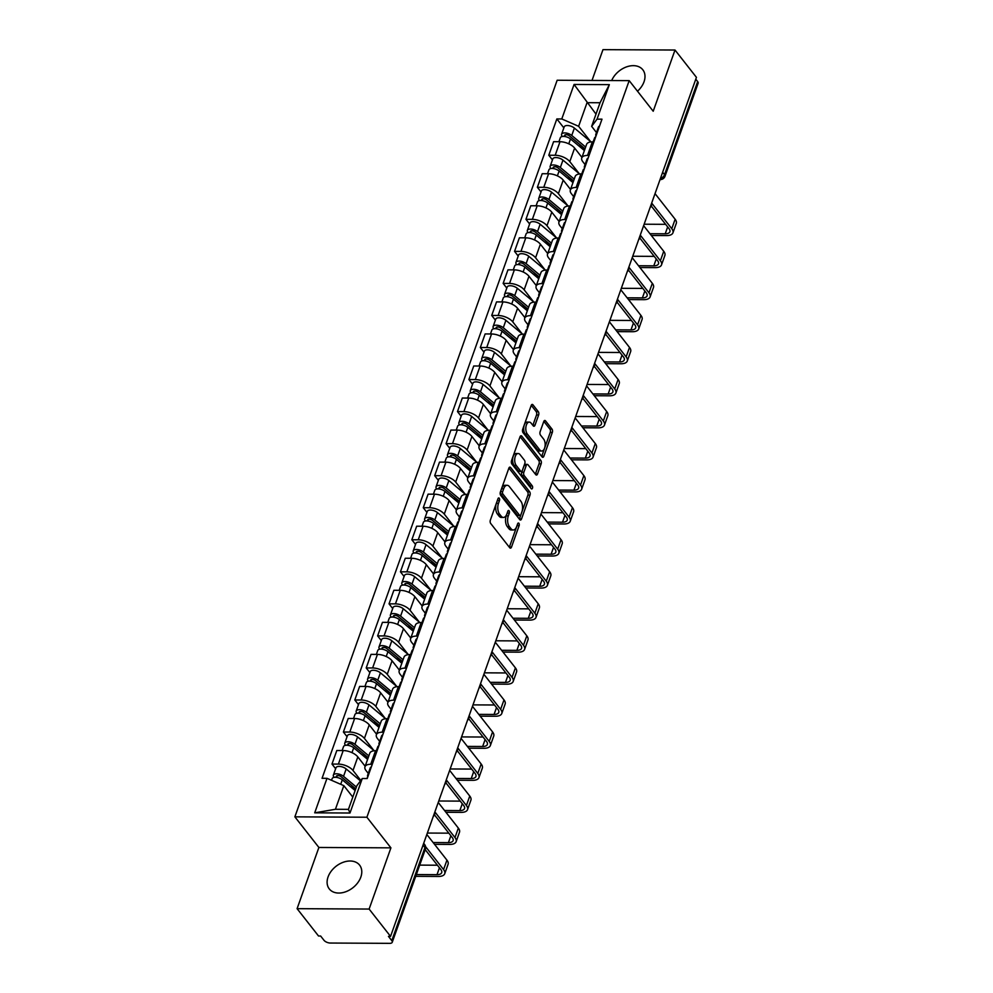 <?xml version="1.0" encoding="UTF-8"?>
<svg xmlns="http://www.w3.org/2000/svg" width="993" height="993" viewBox="0 0 993 993"><rect width="100%" height="100%" fill="white"/><g stroke="black" fill="none" stroke-linecap="round" stroke-linejoin="round"><path stroke-width="1.49" d="M499.231 498.225A1.701 0.894 90.3 0 0 498.734 497.94A1.701 0.894 90.3 0 0 497.989 498.697L490.356 520.121A2.42 1.278 90.3 0 0 490.703 523.485L509.732 547.739A2.42 1.278 90.3 0 0 510.439 548.148A2.42 1.278 90.3 0 0 511.507 547.069L519.14 525.645A1.701 0.894 90.3 0 0 518.892 523.299A1.701 0.894 90.3 0 0 518.408 523.013A1.701 0.894 90.3 0 0 517.651 523.758L516.67 526.538A7.758 4.084 90.3 0 1 513.244 529.989A7.758 4.084 90.3 0 1 510.985 528.673L509.397 526.65A7.758 4.084 90.3 0 1 508.317 515.888L509.297 513.12A1.701 0.894 90.3 0 0 509.061 510.762A1.701 0.894 90.3 0 0 508.565 510.476A1.701 0.894 90.3 0 0 507.82 511.234L506.84 514.002A7.758 4.084 90.3 0 1 503.414 517.452A7.758 4.084 90.3 0 1 501.155 516.137L499.566 514.126A7.758 4.084 90.3 0 1 498.486 503.352L499.467 500.584A1.701 0.894 90.3 0 0 499.231 498.225M637.494 91.219A19.277 13.641 -38.1 0 0 644.035 81.761A19.277 13.641 -38.1 0 0 642.819 69.783A19.277 13.641 -38.1 0 0 626.732 66.816A19.277 13.641 -38.1 0 0 611.688 80.532M328.062 876.943A19.277 13.641 -38.1 0 0 329.279 888.921A19.277 13.641 -38.1 0 0 345.924 891.689A19.277 13.641 -38.1 0 0 360.819 877.117A19.277 13.641 -38.1 0 0 359.603 865.126A19.277 13.641 -38.1 0 0 342.957 862.371A19.277 13.641 -38.1 0 0 328.062 876.943M538.628 415A2.42 1.278 90.3 0 0 538.293 411.636L532.956 404.821A2.42 1.278 90.3 0 0 532.248 404.424A2.42 1.278 90.3 0 0 531.181 405.492L522.703 429.286A2.42 1.278 90.3 0 0 523.038 432.65L542.079 456.904A2.42 1.278 90.3 0 0 542.786 457.314A2.42 1.278 90.3 0 0 543.854 456.246L552.319 432.451A2.42 1.278 90.3 0 0 551.984 429.088L545.529 420.871A2.42 1.278 90.3 0 0 544.822 420.461A2.42 1.278 90.3 0 0 543.754 421.529L540.13 431.719A2.42 1.278 90.3 0 0 540.477 435.083L543.668 439.154A6.492 3.413 90.3 0 1 545.008 446.44A6.492 3.413 90.3 0 1 541.719 451.033A6.492 3.413 90.3 0 1 539.832 449.941L527.295 433.978A6.492 3.413 90.3 0 1 525.955 426.692A6.492 3.413 90.3 0 1 529.257 422.087A6.492 3.413 90.3 0 1 531.143 423.192L533.229 425.848A2.42 1.278 90.3 0 0 533.936 426.258A2.42 1.278 90.3 0 0 535.004 425.178L538.628 415L536.53 414.987A2.42 1.278 90.3 0 0 536.195 411.623L531.243 405.318M390.919 847.848L318.89 847.463L297.093 908.669L369.123 909.054L390.919 847.848L366.889 817.227L629.19 80.632L653.208 111.241L675.004 50.035L696.441 77.355L390.547 936.387L388.449 936.374L391.788 940.632L424.93 847.575A4.94 3.5 -38.1 0 0 424.619 844.509L423.688 843.318M369.123 909.054L390.547 936.387M510.625 467.529A2.42 1.278 90.3 0 0 509.918 467.12A2.42 1.278 90.3 0 0 508.85 468.2L500.373 491.994A2.42 1.278 90.3 0 0 500.72 495.358L519.749 519.612A2.42 1.278 90.3 0 0 520.456 520.022A2.42 1.278 90.3 0 0 521.524 518.942L529.989 495.159A2.42 1.278 90.3 0 0 529.654 491.796L510.625 467.529L509.21 467.529M511.544 460.64L520.009 436.846A2.42 1.278 90.3 0 1 521.077 435.766A2.42 1.278 90.3 0 1 521.784 436.175L540.813 460.442A2.42 1.278 90.3 0 1 541.16 463.805L537.536 473.984A2.42 1.278 90.3 0 1 536.468 475.064A2.42 1.278 90.3 0 1 535.761 474.654L528.04 464.811A2.42 1.278 90.3 0 0 527.333 464.401A2.42 1.278 90.3 0 0 526.265 465.481L523.857 472.234A2.42 1.278 90.3 0 0 524.192 475.597L532.236 485.85A1.701 0.894 90.3 0 1 532.583 487.749A1.701 0.894 90.3 0 1 531.727 488.953A1.701 0.894 90.3 0 1 531.23 488.668L511.879 464.004A2.42 1.278 90.3 0 1 511.544 460.64M297.093 908.669L318.53 936.002L320.627 936.014L323.966 940.272A4.94 2.321 -160.4 0 0 330.321 943.04L389.752 943.35A4.94 2.321 -160.4 0 0 392.247 942.258A4.94 2.321 -160.4 0 0 391.788 940.632M318.89 847.463L294.871 816.842L557.16 80.247L629.19 80.632M675.004 50.035L602.974 49.65L592.014 80.433M695.783 79.192L697.682 81.6A4.94 2.321 19.6 0 1 698.129 83.238L665 176.282A4.94 2.321 -160.4 0 0 664.54 174.656L697.682 81.6M368.279 773.423L366.02 770.543A11.37 5.35 19.6 0 1 364.965 766.782A11.37 5.35 19.6 0 1 370.724 764.275L372.276 764.287M365.151 766.261L357.828 756.914A11.37 5.35 -160.4 0 0 343.206 750.547L338.39 764.101A11.37 5.35 19.6 0 1 352.999 770.469L360.819 780.436M338.39 764.101L331.985 764.064L335.646 768.743M377.104 750.72L375.553 750.72A11.37 5.35 -160.4 0 0 369.793 753.215L364.965 766.782M343.206 750.547L336.813 750.509L331.985 764.064M379.686 741.374L377.427 738.494A11.37 5.35 19.6 0 1 376.384 734.733A11.37 5.35 19.6 0 1 382.131 732.226L383.695 732.238M347.054 736.694L343.392 732.027L349.797 732.052A11.37 5.35 19.6 0 1 364.406 738.42L373.877 750.497M388.524 718.684L386.96 718.671A11.37 5.35 -160.4 0 0 381.213 721.179L376.384 734.733M376.57 734.212L369.235 724.865A11.37 5.35 -160.4 0 0 354.625 718.498L348.22 718.46L343.392 732.027M391.093 709.325L388.834 706.445A11.37 5.35 19.6 0 1 387.791 702.684A11.37 5.35 19.6 0 1 393.538 700.189L395.102 700.189M358.473 704.658L354.799 699.978L361.204 700.015A11.37 5.35 19.6 0 1 375.813 706.383L385.296 718.46M399.931 686.635L398.367 686.622A11.37 5.35 -160.4 0 0 392.62 689.13L387.791 702.684M387.978 702.163L380.642 692.829A11.37 5.35 -160.4 0 0 366.032 686.461L359.627 686.424L354.799 699.978M402.513 677.288L400.253 674.408A11.37 5.35 19.6 0 1 399.198 670.647A11.37 5.35 19.6 0 1 404.958 668.14L406.509 668.152M369.88 672.609L366.206 667.941L372.611 667.966A11.37 5.35 19.6 0 1 387.233 674.334L396.704 686.411M411.338 654.598L409.786 654.586A11.37 5.35 -160.4 0 0 404.027 657.093L399.198 670.647M399.385 670.126L392.061 660.779A11.37 5.35 -160.4 0 0 377.439 654.412L371.034 654.375L366.206 667.941M413.92 645.239L411.661 642.359A11.37 5.35 19.6 0 1 410.606 638.598A11.37 5.35 19.6 0 1 416.365 636.103L417.916 636.103M381.287 640.572L377.625 635.892L384.03 635.93A11.37 5.35 19.6 0 1 398.64 642.297L408.111 654.362M422.745 622.549L421.193 622.537A11.37 5.35 -160.4 0 0 415.434 625.044L410.606 638.598M410.792 638.077L403.468 628.73A11.37 5.35 -160.4 0 0 388.859 622.363L382.454 622.338L377.625 635.892M425.327 613.202L423.068 610.323A11.37 5.35 19.6 0 1 422.025 606.562A11.37 5.35 19.6 0 1 427.772 604.054L429.336 604.067M392.694 608.523L389.033 603.843L395.437 603.881A11.37 5.35 19.6 0 1 410.047 610.248L419.518 622.326M434.164 590.5L432.6 590.5A11.37 5.35 -160.4 0 0 426.853 592.995L422.025 606.562M422.211 606.04L414.875 596.694A11.37 5.35 -160.4 0 0 400.266 590.326L393.861 590.289L389.033 603.843M436.734 581.153L434.475 578.274A11.37 5.35 19.6 0 1 433.432 574.513A11.37 5.35 19.6 0 1 439.179 572.005L440.743 572.018M404.114 576.486L400.44 571.807L406.845 571.844A11.37 5.35 19.6 0 1 421.466 578.199L430.937 590.276M445.572 558.463L444.008 558.451A11.37 5.35 -160.4 0 0 438.261 560.958L433.432 574.513M433.618 573.991L426.282 564.645A11.37 5.35 -160.4 0 0 411.673 558.277L405.268 558.252L400.44 571.807M448.153 549.104L445.894 546.224A11.37 5.35 19.6 0 1 444.839 542.463A11.37 5.35 19.6 0 1 450.599 539.969L452.15 539.969M415.521 544.437L411.847 539.758L418.252 539.795A11.37 5.35 19.6 0 1 432.874 546.162L442.344 558.24M456.979 526.414L455.427 526.414A11.37 5.35 -160.4 0 0 449.668 528.909L444.839 542.463M445.025 541.942L437.702 532.608A11.37 5.35 -160.4 0 0 423.08 526.24L416.675 526.203L411.847 539.758M459.56 517.068L457.301 514.188A11.37 5.35 19.6 0 1 456.259 510.427A11.37 5.35 19.6 0 1 462.006 507.919L463.57 507.932M426.928 512.388L423.266 507.721L429.671 507.746A11.37 5.35 19.6 0 1 444.281 514.113L453.751 526.191M468.386 494.377L466.834 494.365A11.37 5.35 -160.4 0 0 461.075 496.872L456.259 510.427M456.432 509.906L449.109 500.559A11.37 5.35 -160.4 0 0 434.5 494.191L428.095 494.154L423.266 507.721M470.967 485.018L468.708 482.139A11.37 5.35 19.6 0 1 467.666 478.378A11.37 5.35 19.6 0 1 473.413 475.883L474.977 475.883M438.347 480.351L434.673 475.672L441.078 475.709A11.37 5.35 19.6 0 1 455.688 482.077L465.158 494.154M479.805 462.328L478.241 462.316A11.37 5.35 -160.4 0 0 472.494 464.823L467.666 478.378M467.852 477.856L460.516 468.522A11.37 5.35 -160.4 0 0 445.907 462.155L439.502 462.117L434.673 475.672M482.375 452.982L480.115 450.102A11.37 5.35 19.6 0 1 479.073 446.341A11.37 5.35 19.6 0 1 484.82 443.834L486.384 443.846M449.755 448.302L446.08 443.623L452.485 443.66A11.37 5.35 19.6 0 1 467.107 450.028L476.578 462.105M491.212 430.279L489.648 430.279A11.37 5.35 -160.4 0 0 483.901 432.774L479.073 446.341M479.259 445.82L471.923 436.473A11.37 5.35 -160.4 0 0 457.314 430.106L450.909 430.068L446.08 443.623M493.794 420.933L491.535 418.053A11.37 5.35 19.6 0 1 490.48 414.292A11.37 5.35 19.6 0 1 496.239 411.785L497.791 411.797M461.162 416.266L457.488 411.586L463.892 411.623A11.37 5.35 19.6 0 1 478.514 417.991L487.985 430.056M502.619 398.243L501.068 398.23A11.37 5.35 -160.4 0 0 495.308 400.738L490.48 414.292M490.666 413.771L483.343 404.424A11.37 5.35 -160.4 0 0 468.721 398.056L462.316 398.032L457.488 411.586M505.201 388.896L502.942 386.016A11.37 5.35 19.6 0 1 501.899 382.243A11.37 5.35 19.6 0 1 507.646 379.748L509.21 379.748M472.569 384.217L468.907 379.537L475.312 379.574A11.37 5.35 19.6 0 1 489.921 385.942L499.392 398.019M514.026 366.194L512.475 366.194A11.37 5.35 -160.4 0 0 506.715 368.688L501.899 382.243M502.086 381.722L494.75 372.387A11.37 5.35 -160.4 0 0 480.14 366.02L473.735 365.983L468.907 379.537M516.608 356.847L514.349 353.967A11.37 5.35 19.6 0 1 513.307 350.206A11.37 5.35 19.6 0 1 519.054 347.699L520.617 347.711M483.988 352.167L480.314 347.5L486.719 347.525A11.37 5.35 19.6 0 1 501.328 353.893L510.812 365.97M525.446 334.157L523.882 334.144A11.37 5.35 -160.4 0 0 518.135 336.652L513.307 350.206M513.493 349.685L506.157 340.338A11.37 5.35 -160.4 0 0 491.547 333.971L485.143 333.933L480.314 347.5M528.028 324.798L525.769 321.918A11.37 5.35 19.6 0 1 524.714 318.157A11.37 5.35 19.6 0 1 530.473 315.662L532.025 315.662M495.395 320.131L491.721 315.451L498.126 315.489A11.37 5.35 19.6 0 1 512.748 321.856L522.219 333.933M536.853 302.108L535.289 302.095A11.37 5.35 -160.4 0 0 529.542 304.603L524.714 318.157M524.9 317.636L517.576 308.302A11.37 5.35 -160.4 0 0 502.954 301.934L496.55 301.897L491.721 315.451M539.435 292.761L537.176 289.882A11.37 5.35 19.6 0 1 536.121 286.121A11.37 5.35 19.6 0 1 541.88 283.613L543.432 283.626M506.802 288.082L503.141 283.402L509.546 283.439A11.37 5.35 19.6 0 1 524.155 289.807L533.626 301.884M548.26 270.071L546.709 270.059A11.37 5.35 -160.4 0 0 540.949 272.566L536.121 286.121M536.307 285.599L528.984 276.253A11.37 5.35 -160.4 0 0 514.362 269.885L507.957 269.848L503.141 283.402M550.842 260.712L548.583 257.832A11.37 5.35 19.6 0 1 547.54 254.071A11.37 5.35 19.6 0 1 553.287 251.564L554.851 251.577M518.209 256.045L514.548 251.366L520.953 251.403A11.37 5.35 19.6 0 1 535.562 257.77L545.033 269.835M559.68 238.022L558.116 238.01A11.37 5.35 -160.4 0 0 552.369 240.517L547.54 254.071M547.726 253.55L540.391 244.204A11.37 5.35 -160.4 0 0 525.781 237.836L519.376 237.811L514.548 251.366M562.249 228.675L559.99 225.796A11.37 5.35 19.6 0 1 558.947 222.035A11.37 5.35 19.6 0 1 564.694 219.527L566.258 219.54M529.629 223.996L525.955 219.316L532.36 219.354A11.37 5.35 19.6 0 1 546.969 225.721L556.452 237.799M571.087 205.973L569.523 205.973A11.37 5.35 -160.4 0 0 563.776 208.468L558.947 222.035M559.133 221.513L551.798 212.167A11.37 5.35 -160.4 0 0 537.188 205.799L530.783 205.762L525.955 219.316M573.669 196.626L571.409 193.747A11.37 5.35 19.6 0 1 570.354 189.986A11.37 5.35 19.6 0 1 576.114 187.478L577.665 187.491M541.036 191.947L537.362 187.28L543.767 187.305A11.37 5.35 19.6 0 1 558.389 193.672L567.859 205.75M582.494 173.936L580.93 173.924A11.37 5.35 -160.4 0 0 575.183 176.431L570.354 189.986M570.541 189.464L563.217 180.118A11.37 5.35 -160.4 0 0 548.595 173.75L542.19 173.713L537.362 187.28M585.076 164.577L582.817 161.698A11.37 5.35 19.6 0 1 581.761 157.937A11.37 5.35 19.6 0 1 587.521 155.442L589.072 155.442M552.443 159.91L548.781 155.231L555.186 155.268A11.37 5.35 19.6 0 1 569.796 161.636L579.267 173.713M593.901 141.887L592.349 141.875A11.37 5.35 -160.4 0 0 586.59 144.382L581.761 157.937M581.948 157.415L574.624 148.081A11.37 5.35 -160.4 0 0 560.002 141.714L553.597 141.676L548.781 155.231M352.8 797.094L343.826 785.662L335.423 809.283L348.444 809.357L356.847 785.724L362.271 778.512L367.199 778.537L601.994 119.172L597.054 119.148L591.642 126.359L600.045 102.738L587.037 102.676L578.621 126.297L590.674 141.664M362.271 778.512L349.983 813.019L314.707 812.833L326.995 778.326L343.826 785.662M578.621 126.297L561.777 118.961L556.85 118.937L322.055 778.301L326.995 778.326M561.777 118.961L574.066 84.455L609.342 84.641L597.054 119.148M366.889 817.227L294.871 816.842M595.999 114.108L574.066 84.455M596.483 132.541L591.642 126.359M563.85 127.861L556.85 118.937M349.983 813.019L348.444 809.357M314.707 812.833L335.423 809.283M600.045 102.738L609.342 84.641M497.481 500.112A1.701 0.894 90.3 0 1 497.369 500.571L496.376 503.339A7.758 4.084 90.3 0 0 497.468 514.113L499.566 514.126M503.414 517.452L501.316 517.44A7.758 4.084 90.3 0 1 499.057 516.124L497.468 514.113M513.244 529.989L511.147 529.977A7.758 4.084 90.3 0 1 508.888 528.661L507.299 526.638A7.758 4.084 90.3 0 1 506.219 515.876L507.2 513.108A1.701 0.894 90.3 0 0 507.324 512.649M509.335 547.242A2.42 1.278 90.3 0 0 509.409 547.056L517.03 525.645A1.701 0.894 90.3 0 0 517.154 525.185M519.351 519.116A2.42 1.278 90.3 0 0 519.426 518.929L527.891 495.147A2.42 1.278 90.3 0 0 527.556 491.783L508.912 468.026M502.644 491.659A1.701 0.894 90.3 0 0 502.88 494.017L519.587 515.305A1.701 0.894 90.3 0 0 520.084 515.59A1.701 0.894 90.3 0 0 520.828 514.846L521.871 511.916A7.758 4.084 90.3 0 0 520.791 501.155L509.372 486.595A7.758 4.084 90.3 0 0 507.113 485.292A7.758 4.084 90.3 0 0 503.687 488.742L502.644 491.659L500.546 491.647A1.701 0.894 90.3 0 0 500.782 494.005L502.88 494.017M520.084 515.59L517.986 515.59A1.701 0.894 90.3 0 1 517.49 515.305L500.782 494.005M507.113 485.292L505.015 485.279A7.758 4.084 90.3 0 0 501.589 488.73L503.687 488.742M500.546 491.647L501.589 488.73M520.084 436.672L538.715 460.429L540.813 460.442M535.364 474.145A2.42 1.278 90.3 0 0 535.438 473.971L539.062 463.793A2.42 1.278 90.3 0 0 538.715 460.429M527.333 464.401L525.235 464.389A2.42 1.278 90.3 0 0 524.167 465.469L521.759 472.221A2.42 1.278 90.3 0 0 522.095 475.585L530.138 485.838L532.236 485.85M530.485 487.724A1.701 0.894 90.3 0 0 530.138 485.838M520.034 454.608A6.492 3.413 90.3 0 0 518.147 453.516A6.492 3.413 90.3 0 0 514.846 458.108A6.492 3.413 90.3 0 0 516.186 465.394L520.605 471.017A2.42 1.278 90.3 0 0 521.313 471.427A2.42 1.278 90.3 0 0 522.38 470.347L524.788 463.594A2.42 1.278 90.3 0 0 524.441 460.231L520.034 454.608M518.147 453.516L516.05 453.503A6.492 3.413 90.3 0 0 512.748 458.096A6.492 3.413 90.3 0 0 514.089 465.382L516.186 465.394M521.313 471.427L519.202 471.414A2.42 1.278 90.3 0 1 518.507 471.005L514.089 465.382M532.831 425.339A2.42 1.278 90.3 0 0 532.906 425.165L536.53 414.987M529.257 422.087L527.159 422.075A6.492 3.413 90.3 0 0 523.857 426.68A6.492 3.413 90.3 0 0 525.198 433.966L527.295 433.978M541.719 451.033L539.621 451.021A6.492 3.413 90.3 0 1 537.734 449.928L525.198 433.966M541.681 456.408A2.42 1.278 90.3 0 0 541.756 456.234L550.221 432.439A2.42 1.278 90.3 0 0 549.886 429.075L543.829 421.355M355.73 788.864L341.282 776.799A2.967 1.39 -160.4 0 0 338.39 775.607A2.967 1.39 -160.4 0 0 336.391 776.228A2.967 1.39 -160.4 0 0 336.664 777.209L333.933 777.196A6.181 2.905 -160.4 0 1 333.363 775.148L335.994 767.75A6.181 2.905 -160.4 0 1 340.152 766.459A6.181 2.905 -160.4 0 1 346.172 768.954L360.484 780.883M356.375 787.052L343.541 776.352A6.181 2.905 -160.4 0 0 337.521 773.857A6.181 2.905 -160.4 0 0 333.363 775.148M355.271 790.167L351.41 785.252M336.602 777.395L337.223 775.645M355.134 790.54L342.3 779.84A6.181 2.905 -160.4 0 0 336.267 777.345A6.181 2.905 -160.4 0 0 332.121 778.649L331.538 780.299M366.491 778.537A6.181 2.905 19.6 0 1 367.472 777.792M416.352 874.56L437.007 874.672A9.26 4.357 -160.4 0 0 441.699 872.636A9.26 4.357 -160.4 0 0 440.842 869.57L425.227 849.66M367.795 776.886L367.646 776.476A6.181 2.905 19.6 0 1 367.596 775.334A6.181 2.905 19.6 0 1 368.713 774.304M367.596 775.334L370.228 767.937A6.181 2.905 19.6 0 1 371.345 766.906M425.587 846.644L443.573 869.583A12.475 5.871 19.6 0 1 444.727 873.716A12.475 5.871 19.6 0 1 438.409 876.459L415.719 876.335M426.829 834.505L446.937 860.137A12.475 5.871 19.6 0 1 448.091 864.258L444.727 873.716M419.716 865.114L437.429 865.213M368.204 757.696L352.689 744.762A2.967 1.39 -160.4 0 0 349.797 743.558A2.967 1.39 -160.4 0 0 347.798 744.179A2.967 1.39 -160.4 0 0 348.071 745.172L345.341 745.147A6.181 2.905 -160.4 0 1 344.782 743.112L347.413 735.714A6.181 2.905 -160.4 0 1 351.559 734.423A6.181 2.905 -160.4 0 1 357.579 736.905L374.212 750.77M368.85 755.896L354.948 744.303A6.181 2.905 -160.4 0 0 348.928 741.808A6.181 2.905 -160.4 0 0 344.782 743.112M367.621 759.335L362.83 753.215M348.009 745.346L348.63 743.596M367.609 759.384L353.707 747.791A6.181 2.905 -160.4 0 0 347.687 745.309A6.181 2.905 -160.4 0 0 343.528 746.599L342.126 750.534M379.611 725.66L364.096 712.713A2.967 1.39 -160.4 0 0 361.204 711.522A2.967 1.39 -160.4 0 0 359.218 712.142A2.967 1.39 -160.4 0 0 359.491 713.123L356.76 713.111A6.181 2.905 -160.4 0 1 356.189 711.062L358.821 703.665A6.181 2.905 -160.4 0 1 362.966 702.374A6.181 2.905 -160.4 0 1 368.999 704.869L385.619 718.733M380.257 723.847L366.367 712.254A6.181 2.905 -160.4 0 0 360.335 709.772A6.181 2.905 -160.4 0 0 356.189 711.062M363.388 720.608L365.114 715.754L379.016 727.335L374.237 721.166M359.416 713.309L360.049 711.559M365.114 715.754A6.181 2.905 -160.4 0 0 359.094 713.259A6.181 2.905 -160.4 0 0 354.948 714.55L353.545 718.498M376.359 750.72L377.762 746.786A6.181 2.905 19.6 0 1 378.879 745.743M433.147 842.548L448.426 842.635A9.26 4.357 -160.4 0 0 453.106 840.587A9.26 4.357 -160.4 0 0 452.249 837.521L434.462 814.843M379.202 744.849L379.053 744.427A6.181 2.905 19.6 0 1 379.003 743.285A6.181 2.905 19.6 0 1 380.12 742.255M379.003 743.285L381.635 735.9A6.181 2.905 19.6 0 1 382.752 734.857M434.872 811.902L454.98 837.533A12.475 5.871 19.6 0 1 456.135 841.667A12.475 5.871 19.6 0 1 449.817 844.41L434.549 844.335M438.236 802.456L458.344 828.088A12.475 5.871 19.6 0 1 459.498 832.221L456.135 841.667M427.35 833.053L448.836 833.164M387.766 718.671L389.169 714.737A6.181 2.905 19.6 0 1 390.286 713.706M444.554 810.499L459.833 810.586A9.26 4.357 -160.4 0 0 464.525 808.55A9.26 4.357 -160.4 0 0 463.669 805.484L445.869 782.807M390.609 712.8L390.46 712.391A6.181 2.905 19.6 0 1 390.41 711.249A6.181 2.905 19.6 0 1 391.54 710.206M390.41 711.249L393.054 703.851A6.181 2.905 19.6 0 1 394.171 702.821M446.291 779.865L466.4 805.497A12.475 5.871 19.6 0 1 467.542 809.618A12.475 5.871 19.6 0 1 461.236 812.373L445.956 812.286M449.655 770.407L469.763 796.051A12.475 5.871 19.6 0 1 470.905 800.172L467.542 809.618M438.757 801.003L460.243 801.128M391.019 693.61L375.503 680.677A2.967 1.39 -160.4 0 0 372.611 679.473A2.967 1.39 -160.4 0 0 370.625 680.093A2.967 1.39 -160.4 0 0 370.898 681.074L368.167 681.061A6.181 2.905 -160.4 0 1 367.596 679.013L370.228 671.628A6.181 2.905 -160.4 0 1 374.373 670.325A6.181 2.905 -160.4 0 1 380.406 672.82L397.026 686.684M391.664 691.798L377.774 680.217A6.181 2.905 -160.4 0 0 371.742 677.722A6.181 2.905 -160.4 0 0 367.596 679.013M390.448 695.237L385.644 689.13M370.836 681.26L371.456 679.51M390.423 695.299L376.533 683.705A6.181 2.905 -160.4 0 0 370.501 681.21A6.181 2.905 -160.4 0 0 366.355 682.514L364.952 686.448M402.438 661.561L386.922 648.628A2.967 1.39 -160.4 0 0 384.03 647.436A2.967 1.39 -160.4 0 0 382.032 648.057A2.967 1.39 -160.4 0 0 382.305 649.037L379.574 649.025A6.181 2.905 -160.4 0 1 379.003 646.977L381.647 639.579A6.181 2.905 -160.4 0 1 385.793 638.288A6.181 2.905 -160.4 0 1 391.813 640.77L408.446 654.648M403.084 659.762L389.182 648.168A6.181 2.905 -160.4 0 0 383.161 645.686A6.181 2.905 -160.4 0 0 379.003 646.977M401.855 663.2L397.051 657.081M382.243 649.211L382.864 647.461M401.83 663.25L387.94 651.669A6.181 2.905 -160.4 0 0 381.908 649.174A6.181 2.905 -160.4 0 0 377.762 650.465L376.359 654.412M413.845 629.525L398.33 616.579A2.967 1.39 -160.4 0 0 395.437 615.387A2.967 1.39 -160.4 0 0 393.439 616.008A2.967 1.39 -160.4 0 0 393.712 616.988L390.994 616.976A6.181 2.905 -160.4 0 1 390.423 614.928L393.054 607.542A6.181 2.905 -160.4 0 1 397.2 606.239A6.181 2.905 -160.4 0 1 403.232 608.734L419.853 622.599M414.491 627.713L400.589 616.132A6.181 2.905 -160.4 0 0 394.569 613.637A6.181 2.905 -160.4 0 0 390.423 614.928M413.262 631.151L408.471 625.031M393.65 617.174L394.271 615.424M413.249 631.213L399.347 619.62A6.181 2.905 -160.4 0 0 393.327 617.125A6.181 2.905 -160.4 0 0 389.169 618.428L387.766 622.363M399.174 686.635L400.576 682.688A6.181 2.905 19.6 0 1 401.706 681.657M455.961 778.462L471.241 778.537A9.26 4.357 -160.4 0 0 475.932 776.501A9.26 4.357 -160.4 0 0 475.076 773.435L457.289 750.758M402.028 680.751L401.867 680.342A6.181 2.905 19.6 0 1 401.83 679.2A6.181 2.905 19.6 0 1 402.947 678.169M401.83 679.2L404.461 671.802A6.181 2.905 19.6 0 1 405.578 670.771M457.699 747.816L477.807 773.448A12.475 5.871 19.6 0 1 478.961 777.581A12.475 5.871 19.6 0 1 472.643 780.324L457.363 780.25M461.062 738.37L481.171 764.002A12.475 5.871 19.6 0 1 482.325 768.135L478.961 777.581M450.164 768.967L471.663 769.078M410.593 654.586L411.996 650.651A6.181 2.905 19.6 0 1 413.113 649.621M467.38 746.413L482.648 746.5A9.26 4.357 -160.4 0 0 487.34 744.452A9.26 4.357 -160.4 0 0 486.483 741.386L468.696 718.709M413.436 648.714L413.287 648.305A6.181 2.905 19.6 0 1 413.237 647.163A6.181 2.905 19.6 0 1 414.354 646.12M413.237 647.163L415.868 639.765A6.181 2.905 19.6 0 1 416.986 638.722M469.106 715.779L489.214 741.411A12.475 5.871 19.6 0 1 490.368 745.532A12.475 5.871 19.6 0 1 484.05 748.288L468.77 748.201M472.469 706.321L492.578 731.953A12.475 5.871 19.6 0 1 493.732 736.086L490.368 745.532M461.584 736.918L483.07 737.029M422 622.549L423.403 618.602A6.181 2.905 19.6 0 1 424.52 617.572M478.787 714.377L494.067 714.451A9.26 4.357 -160.4 0 0 498.747 712.415A9.26 4.357 -160.4 0 0 497.903 709.35L480.103 686.672M424.843 616.665L424.694 616.256A6.181 2.905 19.6 0 1 424.644 615.114A6.181 2.905 19.6 0 1 425.761 614.084M424.644 615.114L427.275 607.716A6.181 2.905 19.6 0 1 428.405 606.686M480.513 683.73L500.621 709.362A12.475 5.871 19.6 0 1 501.775 713.495A12.475 5.871 19.6 0 1 495.457 716.238L480.19 716.164M483.876 674.284L503.997 699.916A12.475 5.871 19.6 0 1 505.139 704.037L501.775 713.495M472.991 704.881L494.477 704.993M425.252 597.476L409.737 584.542A2.967 1.39 -160.4 0 0 406.845 583.338A2.967 1.39 -160.4 0 0 404.859 583.971A2.967 1.39 -160.4 0 0 405.132 584.951L402.401 584.927A6.181 2.905 -160.4 0 1 401.83 582.891L404.461 575.493A6.181 2.905 -160.4 0 1 408.607 574.202A6.181 2.905 -160.4 0 1 414.64 576.685L431.26 590.55M425.898 595.676L412.008 584.083A6.181 2.905 -160.4 0 0 405.976 581.588A6.181 2.905 -160.4 0 0 401.83 582.891M424.669 599.114L419.878 592.995M405.07 585.125L405.69 583.375M424.656 599.164L410.754 587.571A6.181 2.905 -160.4 0 0 404.734 585.088A6.181 2.905 -160.4 0 0 400.589 586.379L399.186 590.314M433.407 590.5L434.81 586.565A6.181 2.905 19.6 0 1 435.927 585.522M490.194 682.328L505.474 682.414A9.26 4.357 -160.4 0 0 510.166 680.366A9.26 4.357 -160.4 0 0 509.31 677.3L491.51 654.623M436.25 584.629L436.101 584.207A6.181 2.905 19.6 0 1 436.051 583.065A6.181 2.905 19.6 0 1 437.181 582.035M436.051 583.065L438.695 575.679A6.181 2.905 19.6 0 1 439.812 574.637M491.932 651.681L512.04 677.313A12.475 5.871 19.6 0 1 513.182 681.446A12.475 5.871 19.6 0 1 506.877 684.189L491.597 684.115M495.296 642.235L515.404 667.867A12.475 5.871 19.6 0 1 516.546 672L513.182 681.446M484.398 672.832L505.884 672.944M436.659 565.439L421.144 552.493A2.967 1.39 -160.4 0 0 418.252 551.301A2.967 1.39 -160.4 0 0 416.266 551.922A2.967 1.39 -160.4 0 0 416.539 552.902L413.808 552.89A6.181 2.905 -160.4 0 1 413.237 550.842L415.868 543.444A6.181 2.905 -160.4 0 1 420.027 542.153A6.181 2.905 -160.4 0 1 426.047 544.648L442.679 558.513M437.305 563.627L423.415 552.034A6.181 2.905 -160.4 0 0 417.383 549.551A6.181 2.905 -160.4 0 0 413.237 550.842M436.088 567.065L431.285 560.946M416.477 553.089L417.097 551.338M436.064 567.115L422.174 555.534A6.181 2.905 -160.4 0 0 416.141 553.039A6.181 2.905 -160.4 0 0 411.996 554.33L410.593 558.277M444.827 558.451L446.229 554.516A6.181 2.905 19.6 0 1 447.346 553.486M501.602 650.291L516.881 650.365A9.26 4.357 -160.4 0 0 521.573 648.33A9.26 4.357 -160.4 0 0 520.717 645.264L502.93 622.586M447.669 552.58L447.508 552.17A6.181 2.905 19.6 0 1 447.471 551.028A6.181 2.905 19.6 0 1 448.588 549.985M447.471 551.028L450.102 543.63A6.181 2.905 19.6 0 1 451.219 542.6M503.339 619.644L523.448 645.276A12.475 5.871 19.6 0 1 524.602 649.397A12.475 5.871 19.6 0 1 518.284 652.153L503.004 652.066M506.703 610.198L526.811 635.83A12.475 5.871 19.6 0 1 527.966 639.951L524.602 649.397M495.805 640.783L517.303 640.907M448.079 533.39L432.563 520.456A2.967 1.39 -160.4 0 0 429.671 519.252A2.967 1.39 -160.4 0 0 427.673 519.873A2.967 1.39 -160.4 0 0 427.946 520.853L425.215 520.841A6.181 2.905 -160.4 0 1 424.644 518.805L427.288 511.407A6.181 2.905 -160.4 0 1 431.434 510.104A6.181 2.905 -160.4 0 1 437.454 512.599L454.086 526.464M448.724 531.578L434.822 519.997A6.181 2.905 -160.4 0 0 428.802 517.502A6.181 2.905 -160.4 0 0 424.644 518.805M447.495 535.016L442.692 528.909M427.884 521.04L428.504 519.289M447.471 535.078L433.581 523.485A6.181 2.905 -160.4 0 0 427.549 520.99A6.181 2.905 -160.4 0 0 423.403 522.293L422 526.228M456.234 526.414L457.636 522.479A6.181 2.905 19.6 0 1 458.754 521.437M513.021 618.242L528.288 618.316A9.26 4.357 -160.4 0 0 532.98 616.281A9.26 4.357 -160.4 0 0 532.124 613.215L514.337 590.537M459.076 520.531L458.927 520.121A6.181 2.905 19.6 0 1 458.878 518.979A6.181 2.905 19.6 0 1 459.995 517.949M458.878 518.979L461.509 511.581A6.181 2.905 19.6 0 1 462.626 510.551M514.746 587.595L534.855 613.227A12.475 5.871 19.6 0 1 536.009 617.361A12.475 5.871 19.6 0 1 529.691 620.104L514.424 620.029M518.11 578.149L538.218 603.781A12.475 5.871 19.6 0 1 539.373 607.915L536.009 617.361M507.224 608.746L528.71 608.858M459.486 501.353L443.97 488.407A2.967 1.39 -160.4 0 0 441.078 487.215A2.967 1.39 -160.4 0 0 439.08 487.836A2.967 1.39 -160.4 0 0 439.365 488.817L436.635 488.804A6.181 2.905 -160.4 0 1 436.064 486.756L438.695 479.358A6.181 2.905 -160.4 0 1 442.841 478.067A6.181 2.905 -160.4 0 1 448.873 480.562L465.494 494.427M460.131 499.541L446.229 487.948A6.181 2.905 -160.4 0 0 440.209 485.465A6.181 2.905 -160.4 0 0 436.064 486.756M458.903 502.979L454.111 496.86M439.291 488.99L439.924 487.24M458.89 503.029L444.988 491.448A6.181 2.905 -160.4 0 0 438.968 488.953A6.181 2.905 -160.4 0 0 434.822 490.244L433.42 494.191M467.641 494.365L469.044 490.43A6.181 2.905 19.6 0 1 470.161 489.4M524.428 586.193L539.708 586.28A9.26 4.357 -160.4 0 0 544.387 584.232A9.26 4.357 -160.4 0 0 543.543 581.166L525.744 558.488M470.483 488.494L470.334 488.084A6.181 2.905 19.6 0 1 470.285 486.942A6.181 2.905 19.6 0 1 471.402 485.9M470.285 486.942L472.916 479.545A6.181 2.905 19.6 0 1 474.046 478.514M524.54 560.114A4.94 4.94 0 0 0 526.141 555.608L546.274 581.19A12.475 5.871 19.6 0 1 547.416 585.311A12.475 5.871 19.6 0 1 541.098 588.067L525.831 587.98M529.53 546.1L549.638 571.732A12.475 5.871 19.6 0 1 550.78 575.866L547.416 585.311M518.631 576.697L540.118 576.809M470.893 469.304L455.377 456.358A2.967 1.39 -160.4 0 0 452.485 455.166A2.967 1.39 -160.4 0 0 450.499 455.787A2.967 1.39 -160.4 0 0 450.772 456.768L448.042 456.755A6.181 2.905 -160.4 0 1 447.471 454.707L450.102 447.322A6.181 2.905 -160.4 0 1 454.248 446.018A6.181 2.905 -160.4 0 1 460.28 448.513L476.901 462.378M471.538 467.492L457.649 455.911A6.181 2.905 -160.4 0 0 451.616 453.416A6.181 2.905 -160.4 0 0 447.471 454.707M470.31 470.93L465.518 464.811M450.71 456.954L451.331 455.204M470.297 470.992L456.408 459.399A6.181 2.905 -160.4 0 0 450.375 456.904A6.181 2.905 -160.4 0 0 446.229 458.207L444.827 462.142M479.048 462.328L480.451 458.381A6.181 2.905 19.6 0 1 481.568 457.351M535.835 554.156L551.115 554.231A9.26 4.357 -160.4 0 0 555.807 552.195A9.26 4.357 -160.4 0 0 554.95 549.129L537.151 526.451M481.89 456.445L481.742 456.035A6.181 2.905 19.6 0 1 481.692 454.893A6.181 2.905 19.6 0 1 482.821 453.863M481.692 454.893L484.336 447.495A6.181 2.905 19.6 0 1 485.453 446.465M537.573 523.51L557.681 549.141A12.475 5.871 19.6 0 1 558.823 553.275A12.475 5.871 19.6 0 1 552.518 556.018L537.238 555.943M540.937 514.064L561.045 539.696A12.475 5.871 19.6 0 1 562.187 543.816L558.823 553.275M530.039 544.66L551.525 544.772M482.3 437.255L466.784 424.321A2.967 1.39 -160.4 0 0 463.892 423.117A2.967 1.39 -160.4 0 0 461.906 423.75A2.967 1.39 -160.4 0 0 462.179 424.731L459.449 424.706A6.181 2.905 -160.4 0 1 458.878 422.67L461.509 415.273A6.181 2.905 -160.4 0 1 465.667 413.982A6.181 2.905 -160.4 0 1 471.687 416.464L488.32 430.329M482.946 435.455L469.056 423.862A6.181 2.905 -160.4 0 0 463.023 421.367A6.181 2.905 -160.4 0 0 458.878 422.67M481.729 438.894L476.925 432.774M462.117 424.905L462.738 423.155M481.704 438.943L467.815 427.35A6.181 2.905 -160.4 0 0 461.782 424.867A6.181 2.905 -160.4 0 0 457.636 426.158L456.234 430.093M490.468 430.279L491.87 426.345A6.181 2.905 19.6 0 1 492.987 425.302M547.242 522.107L562.522 522.194A9.26 4.357 -160.4 0 0 567.214 520.146A9.26 4.357 -160.4 0 0 566.358 517.08L548.57 494.402M493.31 424.408L493.149 423.986A6.181 2.905 19.6 0 1 493.111 422.844A6.181 2.905 19.6 0 1 494.229 421.814M493.111 422.844L495.743 415.459A6.181 2.905 19.6 0 1 496.86 414.416M548.98 491.461L569.088 517.092A12.475 5.871 19.6 0 1 570.243 521.226A12.475 5.871 19.6 0 1 563.925 523.981L548.645 523.894M552.344 482.015L572.452 507.646A12.475 5.871 19.6 0 1 573.606 511.78L570.243 521.226M541.446 512.611L562.944 512.723M493.72 405.218L478.204 392.272A2.967 1.39 -160.4 0 0 475.312 391.081A2.967 1.39 -160.4 0 0 473.313 391.701A2.967 1.39 -160.4 0 0 473.587 392.682L470.856 392.669A6.181 2.905 -160.4 0 1 470.297 390.621L472.929 383.224A6.181 2.905 -160.4 0 1 477.074 381.933A6.181 2.905 -160.4 0 1 483.094 384.428L499.727 398.292M494.365 403.406L480.463 391.825A6.181 2.905 -160.4 0 0 474.443 389.33A6.181 2.905 -160.4 0 0 470.297 390.621M493.136 406.845L488.333 400.725M473.524 392.868L474.145 391.118M493.111 406.894L479.222 395.313A6.181 2.905 -160.4 0 0 473.189 392.818A6.181 2.905 -160.4 0 0 469.044 394.122L467.641 398.056M501.875 398.243L503.277 394.295A6.181 2.905 19.6 0 1 504.394 393.265M558.662 490.07L573.929 490.145A9.26 4.357 -160.4 0 0 578.621 488.109A9.26 4.357 -160.4 0 0 577.765 485.043L559.978 462.366M504.717 392.359L504.568 391.95A6.181 2.905 19.6 0 1 504.518 390.808A6.181 2.905 19.6 0 1 505.636 389.777M504.518 390.808L507.15 383.41A6.181 2.905 19.6 0 1 508.267 382.379M558.761 463.979A4.94 4.94 0 0 0 560.375 459.474L580.495 485.056A12.475 5.871 19.6 0 1 581.65 489.189A12.475 5.871 19.6 0 1 575.332 491.932L560.064 491.845M563.751 449.978L583.859 475.61A12.475 5.871 19.6 0 1 585.014 479.731L581.65 489.189M552.865 480.562L574.351 480.686M505.127 373.169L489.611 360.236A2.967 1.39 -160.4 0 0 486.719 359.032A2.967 1.39 -160.4 0 0 484.733 359.652A2.967 1.39 -160.4 0 0 485.006 360.633L482.275 360.62A6.181 2.905 -160.4 0 1 481.704 358.585L484.336 351.187A6.181 2.905 -160.4 0 1 488.482 349.884A6.181 2.905 -160.4 0 1 494.514 352.378L511.134 366.243M505.772 371.357L491.883 359.776A6.181 2.905 -160.4 0 0 485.85 357.281A6.181 2.905 -160.4 0 0 481.704 358.585M504.543 374.795L499.752 368.688M484.932 360.819L485.565 359.069M504.531 374.858L490.629 363.264A6.181 2.905 -160.4 0 0 484.609 360.782A6.181 2.905 -160.4 0 0 480.463 362.073L479.06 366.007M513.282 366.194L514.684 362.259A6.181 2.905 19.6 0 1 515.801 361.216M570.069 458.021L585.349 458.108A9.26 4.357 -160.4 0 0 590.028 456.06A9.26 4.357 -160.4 0 0 589.184 452.994L571.385 430.317M516.124 360.31L515.975 359.9A6.181 2.905 19.6 0 1 515.926 358.758A6.181 2.905 19.6 0 1 517.043 357.728M515.926 358.758L518.557 351.373A6.181 2.905 19.6 0 1 519.687 350.33M571.807 427.375L591.915 453.007A12.475 5.871 19.6 0 1 593.057 457.14A12.475 5.871 19.6 0 1 586.739 459.883L571.471 459.809M575.17 417.929L595.279 443.561A12.475 5.871 19.6 0 1 596.421 447.694L593.057 457.14M564.272 448.526L585.758 448.637M516.534 341.133L501.018 328.186A2.967 1.39 -160.4 0 0 498.126 326.995A2.967 1.39 -160.4 0 0 496.14 327.616A2.967 1.39 -160.4 0 0 496.413 328.596L493.682 328.584A6.181 2.905 -160.4 0 1 493.111 326.536L495.743 319.138A6.181 2.905 -160.4 0 1 499.889 317.847A6.181 2.905 -160.4 0 1 505.921 320.342L522.541 334.207M517.179 339.321L503.29 327.727A6.181 2.905 -160.4 0 0 497.257 325.245A6.181 2.905 -160.4 0 0 493.111 326.536M515.95 342.759L511.159 336.639M496.351 328.782L496.972 327.02M515.938 342.808L502.048 331.228A6.181 2.905 -160.4 0 0 496.016 328.733A6.181 2.905 -160.4 0 0 491.87 330.024L490.468 333.971M524.689 334.144L526.091 330.21A6.181 2.905 19.6 0 1 527.221 329.179M581.476 425.972L596.756 426.059A9.26 4.357 -160.4 0 0 601.448 424.023A9.26 4.357 -160.4 0 0 600.591 420.958L582.804 398.267M527.531 328.273L527.382 327.864A6.181 2.905 19.6 0 1 527.345 326.722A6.181 2.905 19.6 0 1 528.462 325.679M527.345 326.722L529.977 319.324A6.181 2.905 19.6 0 1 531.094 318.294M583.214 395.338L603.322 420.97A12.475 5.871 19.6 0 1 604.464 425.091A12.475 5.871 19.6 0 1 598.158 427.846L582.879 427.76M586.578 385.88L606.686 411.512A12.475 5.871 19.6 0 1 607.84 415.645L604.464 425.091M575.679 416.477L597.165 416.588M527.953 309.084L512.438 296.137A2.967 1.39 -160.4 0 0 509.533 294.946A2.967 1.39 -160.4 0 0 507.547 295.566A2.967 1.39 -160.4 0 0 507.82 296.547L505.089 296.535A6.181 2.905 -160.4 0 1 504.518 294.487L507.15 287.101A6.181 2.905 -160.4 0 1 511.308 285.798A6.181 2.905 -160.4 0 1 517.328 288.293L533.961 302.157M528.586 307.271L514.697 295.691A6.181 2.905 -160.4 0 0 508.664 293.196A6.181 2.905 -160.4 0 0 504.518 294.487M527.37 310.71L522.566 304.603M507.758 296.733L508.379 294.983M527.345 310.772L513.455 299.178A6.181 2.905 -160.4 0 0 507.423 296.684A6.181 2.905 -160.4 0 0 503.277 297.987L501.875 301.922M536.108 302.108L537.511 298.161A6.181 2.905 19.6 0 1 538.628 297.13M592.895 393.936L608.163 394.01A9.26 4.357 -160.4 0 0 612.855 391.974A9.26 4.357 -160.4 0 0 611.998 388.908L594.211 366.231M538.951 296.224L538.789 295.815A6.181 2.905 19.6 0 1 538.752 294.673A6.181 2.905 19.6 0 1 539.869 293.643M538.752 294.673L541.384 287.275A6.181 2.905 19.6 0 1 542.501 286.245M592.995 367.857A4.94 4.94 0 0 0 594.608 363.339L614.729 388.921A12.475 5.871 19.6 0 1 615.883 393.054A12.475 5.871 19.6 0 1 609.565 395.797L594.286 395.723M597.985 353.843L618.093 379.475A12.475 5.871 19.6 0 1 619.247 383.608L615.883 393.054M587.086 384.44L608.585 384.552M539.36 277.035L523.845 264.101A2.967 1.39 -160.4 0 0 520.953 262.909A2.967 1.39 -160.4 0 0 518.954 263.53A2.967 1.39 -160.4 0 0 519.227 264.51L516.497 264.498A6.181 2.905 -160.4 0 1 515.938 262.45L518.569 255.052A6.181 2.905 -160.4 0 1 522.715 253.761A6.181 2.905 -160.4 0 1 528.735 256.244L545.368 270.121M540.006 275.235L526.104 263.642A6.181 2.905 -160.4 0 0 520.084 261.147A6.181 2.905 -160.4 0 0 515.938 262.45M538.777 278.673L533.973 272.554M519.165 264.684L519.786 262.934M538.752 278.723L524.863 267.129A6.181 2.905 -160.4 0 0 518.842 264.647A6.181 2.905 -160.4 0 0 514.684 265.938L513.282 269.885M547.515 270.059L548.918 266.124A6.181 2.905 19.6 0 1 550.035 265.081M604.303 361.886L619.57 361.973A9.26 4.357 -160.4 0 0 624.262 359.925A9.26 4.357 -160.4 0 0 623.405 356.859L605.618 334.182M550.358 264.188L550.209 263.766A6.181 2.905 19.6 0 1 550.159 262.624A6.181 2.905 19.6 0 1 551.276 261.593M550.159 262.624L552.791 255.238A6.181 2.905 19.6 0 1 553.908 254.196M606.028 331.24L626.136 356.884A12.475 5.871 19.6 0 1 627.291 361.005A12.475 5.871 19.6 0 1 620.973 363.761L605.705 363.674M609.392 321.794L629.5 347.426A12.475 5.871 19.6 0 1 630.654 351.559L627.291 361.005M598.506 352.391L619.992 352.503M550.767 244.998L535.252 232.052A2.967 1.39 -160.4 0 0 532.36 230.86A2.967 1.39 -160.4 0 0 530.374 231.481A2.967 1.39 -160.4 0 0 530.647 232.461L527.916 232.449A6.181 2.905 -160.4 0 1 527.345 230.401L529.977 223.015A6.181 2.905 -160.4 0 1 534.122 221.712A6.181 2.905 -160.4 0 1 540.155 224.207L556.775 238.072M551.413 243.186L537.523 231.605A6.181 2.905 -160.4 0 0 531.491 229.11A6.181 2.905 -160.4 0 0 527.345 230.401M550.184 246.624L545.393 240.505M530.572 232.647L531.205 230.897M550.172 246.674L536.27 235.093A6.181 2.905 -160.4 0 0 530.25 232.598A6.181 2.905 -160.4 0 0 526.104 233.901L524.701 237.836M558.922 238.022L560.325 234.075A6.181 2.905 19.6 0 1 561.442 233.045M615.71 329.85L630.989 329.924A9.26 4.357 -160.4 0 0 635.669 327.889A9.26 4.357 -160.4 0 0 634.825 324.823L617.025 302.145M561.765 232.139L561.616 231.729A6.181 2.905 19.6 0 1 561.566 230.587A6.181 2.905 19.6 0 1 562.696 229.557M561.566 230.587L564.198 223.189A6.181 2.905 19.6 0 1 565.327 222.159M617.447 299.203L637.556 324.835A12.475 5.871 19.6 0 1 638.698 328.968A12.475 5.871 19.6 0 1 632.392 331.712L617.112 331.625M620.811 289.757L640.919 315.389A12.475 5.871 19.6 0 1 642.061 319.51L638.698 328.968M609.913 320.354L631.399 320.466M562.175 212.949L546.659 200.015A2.967 1.39 -160.4 0 0 543.767 198.811A2.967 1.39 -160.4 0 0 541.781 199.432A2.967 1.39 -160.4 0 0 542.054 200.425L539.323 200.4A6.181 2.905 -160.4 0 1 538.752 198.364L541.384 190.966A6.181 2.905 -160.4 0 1 545.529 189.675A6.181 2.905 -160.4 0 1 551.562 192.158L568.182 206.023M562.82 211.149L548.93 199.556A6.181 2.905 -160.4 0 0 542.898 197.061A6.181 2.905 -160.4 0 0 538.752 198.364M545.951 207.897L547.689 203.044L561.579 214.637L556.8 208.468M541.992 200.598L542.612 198.848M547.689 203.044A6.181 2.905 -160.4 0 0 541.657 200.561A6.181 2.905 -160.4 0 0 537.511 201.852L536.108 205.787M570.33 205.973L571.732 202.038A6.181 2.905 19.6 0 1 572.862 200.996M627.117 297.801L642.397 297.888A9.26 4.357 -160.4 0 0 647.088 295.84A9.26 4.357 -160.4 0 0 646.232 292.774L628.445 270.096M573.184 200.102L573.023 199.68A6.181 2.905 19.6 0 1 572.986 198.538A6.181 2.905 19.6 0 1 574.103 197.508M572.986 198.538L575.617 191.153A6.181 2.905 19.6 0 1 576.734 190.11M628.854 267.154L648.963 292.786A12.475 5.871 19.6 0 1 650.117 296.919A12.475 5.871 19.6 0 1 643.799 299.663L628.519 299.588M632.218 257.708L652.327 283.34A12.475 5.871 19.6 0 1 653.481 287.474L650.117 296.919M621.32 288.305L642.819 288.417M573.594 180.912L558.078 167.966A2.967 1.39 -160.4 0 0 555.186 166.774A2.967 1.39 -160.4 0 0 553.188 167.395A2.967 1.39 -160.4 0 0 553.461 168.376L550.73 168.363A6.181 2.905 -160.4 0 1 550.159 166.315L552.791 158.917A6.181 2.905 -160.4 0 1 556.949 157.626A6.181 2.905 -160.4 0 1 562.969 160.121L579.602 173.986M574.227 179.1L560.337 167.507A6.181 2.905 -160.4 0 0 554.317 165.024A6.181 2.905 -160.4 0 0 550.159 166.315M573.011 182.538L568.207 176.419M553.399 168.562L554.02 166.812M572.986 182.588L559.096 171.007A6.181 2.905 -160.4 0 0 553.064 168.512A6.181 2.905 -160.4 0 0 548.918 169.803L547.515 173.75M581.749 173.924L583.152 169.989A6.181 2.905 19.6 0 1 584.269 168.959M638.536 265.752L653.804 265.839A9.26 4.357 -160.4 0 0 658.496 263.803A9.26 4.357 -160.4 0 0 657.639 260.737L639.852 238.059M584.592 168.053L584.443 167.643A6.181 2.905 19.6 0 1 584.393 166.501A6.181 2.905 19.6 0 1 585.51 165.459M584.393 166.501L587.024 159.103A6.181 2.905 19.6 0 1 588.141 158.073M640.262 235.118L660.37 260.749A12.475 5.871 19.6 0 1 661.524 264.87A12.475 5.871 19.6 0 1 655.206 267.626L639.926 267.539M643.625 225.659L663.734 251.303A12.475 5.871 19.6 0 1 664.888 255.424L661.524 264.87M632.727 256.256L654.226 256.38M585.001 148.863L569.486 135.929A2.967 1.39 -160.4 0 0 566.593 134.725A2.967 1.39 -160.4 0 0 564.595 135.346A2.967 1.39 -160.4 0 0 564.868 136.326L562.137 136.314A6.181 2.905 -160.4 0 1 561.579 134.266L564.21 126.881A6.181 2.905 -160.4 0 1 568.356 125.577A6.181 2.905 -160.4 0 1 574.376 128.072L591.009 141.937M585.647 147.051L571.745 135.47A6.181 2.905 -160.4 0 0 565.725 132.975A6.181 2.905 -160.4 0 0 561.579 134.266M584.418 150.489L579.614 144.382M564.806 136.513L565.427 134.763M584.405 150.551L570.503 138.958A6.181 2.905 -160.4 0 0 564.483 136.463A6.181 2.905 -160.4 0 0 560.325 137.766L558.922 141.701M593.156 141.887L594.559 137.94A6.181 2.905 19.6 0 1 595.676 136.91M649.943 233.715L665.211 233.789A9.26 4.357 -160.4 0 0 669.903 231.754A9.26 4.357 -160.4 0 0 669.046 228.688L651.259 206.01M595.999 136.004L595.85 135.594A6.181 2.905 19.6 0 1 595.8 134.452A6.181 2.905 19.6 0 1 596.917 133.422M595.8 134.452L598.431 127.054A6.181 2.905 19.6 0 1 599.549 126.024M651.669 203.069L671.777 228.7A12.475 5.871 19.6 0 1 672.931 232.834A12.475 5.871 19.6 0 1 666.613 235.577L651.346 235.502M655.032 193.623L675.141 219.254A12.475 5.871 19.6 0 1 676.295 223.388L672.931 232.834M644.147 224.219L665.633 224.331M548.595 173.75L543.767 187.305M537.188 205.799L532.36 219.354M525.781 237.836L520.953 251.403M514.362 269.885L509.546 283.439M502.954 301.934L498.126 315.489M491.547 333.971L486.719 347.525M480.14 366.02L475.312 379.574M468.721 398.056L463.892 411.623M457.314 430.106L452.485 443.66M445.907 462.155L441.078 475.709M434.5 494.191L429.671 507.746M423.08 526.24L418.252 539.795M411.673 558.277L406.845 571.844M400.266 590.326L395.437 603.881M388.859 622.363L384.03 635.93M377.439 654.412L372.611 667.966M366.032 686.461L361.204 700.015M354.625 718.498L349.797 732.052M560.002 141.714L555.186 155.268M574.624 148.081L569.796 161.636M563.217 180.118L558.389 193.672M580.93 173.924L576.114 187.478M551.798 212.167L546.969 225.721M569.523 205.973L564.694 219.527M540.391 244.204L535.562 257.77M558.116 238.01L553.287 251.564M528.984 276.253L524.155 289.807M546.709 270.059L541.88 283.613M517.576 308.302L512.748 321.856M535.289 302.095L530.473 315.662M506.157 340.338L501.328 353.893M523.882 334.144L519.054 347.699M494.75 372.387L489.921 385.942M512.475 366.194L507.646 379.748M483.343 404.424L478.514 417.991M501.068 398.23L496.239 411.785M471.923 436.473L467.107 450.028M489.648 430.279L484.82 443.834M460.516 468.522L455.688 482.077M478.241 462.316L473.413 475.883M449.109 500.559L444.281 514.113M466.834 494.365L462.006 507.919M437.702 532.608L432.874 546.162M455.427 526.414L450.599 539.969M426.282 564.645L421.466 578.199M444.008 558.451L439.179 572.005M414.875 596.694L410.047 610.248M432.6 590.5L427.772 604.054M403.468 628.73L398.64 642.297M421.193 622.537L416.365 636.103M392.061 660.779L387.233 674.334M409.786 654.586L404.958 668.14M380.642 692.829L375.813 706.383M398.367 686.622L393.538 700.189M369.235 724.865L364.406 738.42M386.96 718.671L382.131 732.226M357.828 756.914L352.999 770.469M375.553 750.72L370.724 764.275M592.349 141.875L587.521 155.442M423.03 845.167L424.93 847.575A4.94 2.321 -160.4 0 1 425.376 849.214A4.94 4.94 0 0 0 424.619 844.509M662.654 172.236L664.54 174.656A4.94 3.5 -38.1 0 1 660.419 178.492M660.32 179.572A4.94 2.607 -89.7 0 1 660.047 179.547L660.32 179.572A4.94 4.94 0 0 0 665 176.282M496.376 503.339L498.486 503.352M499.057 516.124L501.155 516.137M507.2 513.108L509.297 513.12M506.219 515.876L508.317 515.888M507.299 526.638L509.397 526.65M508.888 528.661L510.985 528.673M517.03 525.645L519.14 525.645M509.409 547.056L511.507 547.069M497.369 500.571L499.467 500.584M527.556 491.783L529.654 491.796M527.891 495.147L529.989 495.159M519.426 518.929L521.524 518.942M517.49 515.305L519.587 515.305M520.369 436.175L521.784 436.175M539.062 463.793L541.16 463.805M535.438 473.971L537.536 473.984M524.167 465.469L526.265 465.481M521.759 472.221L523.857 472.234M522.095 475.585L524.192 475.597M518.507 471.005L520.605 471.017M532.906 425.165L535.004 425.178M537.734 449.928L539.832 449.941M544.114 420.858L545.529 420.871M549.886 429.075L551.984 429.088M550.221 432.439L552.319 432.451M541.756 456.234L543.854 456.246M531.54 404.821L532.956 404.821M536.195 411.623L538.293 411.636M343.541 776.352L346.172 768.954M340.711 784.296L342.3 779.84M446.937 860.137L443.573 869.583M439.452 867.795L437.007 874.672M354.948 744.303L357.579 736.905M351.981 752.644L353.707 747.791M366.367 712.254L368.999 704.869M458.344 828.088L454.98 837.533M450.872 835.758L448.426 842.635M469.763 796.051L466.4 805.497M462.279 803.709L459.833 810.586M377.774 680.217L380.406 672.82M374.795 688.559L376.533 683.705M389.182 648.168L391.813 640.77M386.215 656.522L387.94 651.669M400.589 616.132L403.232 608.734M397.622 624.473L399.347 619.62M481.171 764.002L477.807 773.448M473.686 771.673L471.241 778.537M492.578 731.953L489.214 741.411M485.105 739.624L482.648 746.5M503.997 699.916L500.621 709.362M496.512 707.575L494.067 714.451M412.008 584.083L414.64 576.685M409.029 592.424L410.754 587.571M515.404 667.867L512.04 677.313M507.919 675.538L505.474 682.414M423.415 552.034L426.047 544.648M420.436 560.387L422.174 555.534M526.811 635.83L523.448 645.276M519.327 643.489L516.881 650.365M434.822 519.997L437.454 512.599M431.856 528.338L433.581 523.485M538.218 603.781L534.855 613.227M530.746 611.452L528.288 618.316M446.229 487.948L448.873 480.562M443.263 496.301L444.988 491.448M549.638 571.732L546.274 581.19M542.153 579.403L539.708 586.28M457.649 455.911L460.28 448.513M454.67 464.252L456.408 459.399M561.045 539.696L557.681 549.141M553.56 547.354L551.115 554.231M469.056 423.862L471.687 416.464M466.089 432.216L467.815 427.35M572.452 507.646L569.088 517.092M564.967 515.317L562.522 522.194M480.463 391.825L483.094 384.428M477.496 400.167L479.222 395.313M583.859 475.61L580.495 485.056M576.387 483.268L573.929 490.145M491.883 359.776L494.514 352.378M488.904 368.118L490.629 363.264M595.279 443.561L591.915 453.007M587.794 451.232L585.349 458.108M503.29 327.727L505.921 320.342M500.311 336.081L502.048 331.228M606.686 411.512L603.322 420.97M599.201 419.183L596.756 426.059M514.697 295.691L517.328 288.293M511.73 304.032L513.455 299.178M618.093 379.475L614.729 388.921M610.608 387.146L608.163 394.01M526.104 263.642L528.735 256.244M523.137 271.995L524.863 267.129M629.5 347.426L626.136 356.884M622.028 355.097L619.57 361.973M537.523 231.605L540.155 224.207M534.544 239.946L536.27 235.093M640.919 315.389L637.556 324.835M633.435 323.048L630.989 329.924M548.93 199.556L551.562 192.158M652.327 283.34L648.963 292.786M644.842 291.011L642.397 297.888M560.337 167.507L562.969 160.121M557.371 175.86L559.096 171.007M663.734 251.303L660.37 260.749M656.249 258.962L653.804 265.839M571.745 135.47L574.376 128.072M568.778 143.811L570.503 138.958M675.141 219.254L671.777 228.7M667.668 226.925L665.211 233.789M433.246 816.469A4.94 4.94 0 0 0 434.86 811.964M444.665 784.42A4.94 4.94 0 0 0 446.267 779.915M456.072 752.384A4.94 4.94 0 0 0 457.674 747.866M467.48 720.335A4.94 4.94 0 0 0 469.093 715.829M478.899 688.298A4.94 4.94 0 0 0 480.5 683.78M490.306 656.249A4.94 4.94 0 0 0 491.907 651.743M501.713 624.2A4.94 4.94 0 0 0 503.314 619.694M513.12 592.163A4.94 4.94 0 0 0 514.734 587.645M535.947 528.077A4.94 4.94 0 0 0 537.548 523.559M547.354 496.028A4.94 4.94 0 0 0 548.955 491.523M570.181 431.943A4.94 4.94 0 0 0 571.782 427.424M581.588 399.894A4.94 4.94 0 0 0 583.189 395.388M604.402 335.808A4.94 4.94 0 0 0 606.015 331.302M615.821 303.771A4.94 4.94 0 0 0 617.423 299.253M627.228 271.722A4.94 4.94 0 0 0 628.83 267.216M638.636 239.673A4.94 4.94 0 0 0 640.249 235.167M650.043 207.636A4.94 4.94 0 0 0 651.656 203.118M425.376 849.214L392.247 942.258"/></g></svg>

